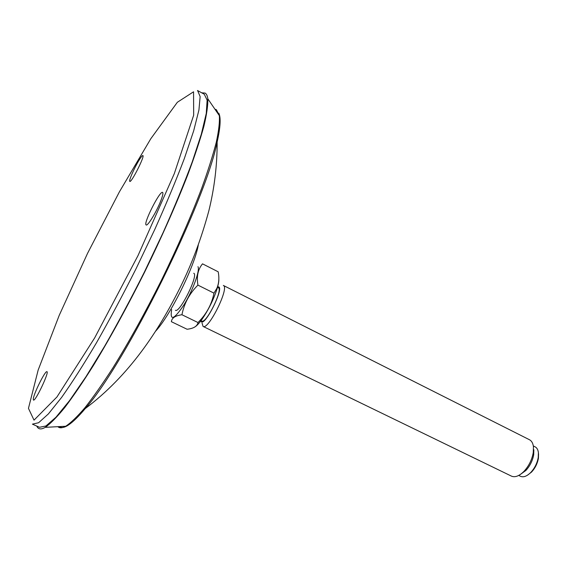 <?xml version="1.0" encoding="UTF-8"?>
<svg xmlns="http://www.w3.org/2000/svg" width="567" height="567" viewBox="0 0 567 567"><rect width="100%" height="100%" fill="white"/><g stroke="black" fill="none" stroke-linecap="round" stroke-linejoin="round"><path stroke-width="0.85" d="M201.71 92.811L205.077 93.073C206.523 93.881 207.43 95.78 207.805 98.778C208.061 105.044 206.764 114.194 203.907 126.228C200.123 139.886 194.764 156.003 187.847 174.593C176.167 204.552 161.772 237.027 144.677 272.025C127.228 306.86 110.147 338.003 93.42 365.467C82.846 382.243 73.278 396.283 64.723 407.581C56.884 417.149 50.399 423.733 45.268 427.334C40.98 429.779 38.166 429.375 36.82 426.108M138.865 160.525C134.216 168.066 128.574 180.993 129.786 181.376C131.161 183.339 145.202 155.613 142.849 155.564C142.26 155.507 140.935 157.158 138.865 160.525M159.823 203.199C162.559 196.664 163.473 193.056 162.566 192.383C159.781 190.618 143.097 223.703 146.137 224.929C147.385 226.46 155.294 213.957 159.823 203.199M32.595 424.229L39.492 427.291L45.927 425.98L55.977 417.213L69.465 400.72L85.936 376.764L104.633 346.217C117.908 323.02 131.175 298.256 144.45 271.919L163.098 232.633C174.551 206.912 184.282 183.297 192.284 161.786L201.335 134.159L206.26 113.435L207.132 100.125L204.269 94.214L197.472 90.493M33.276 399.111L33.453 400.033C35.204 402.074 49.676 371.562 46.905 371.69C45.218 370.471 33.446 394.15 33.276 399.111M195.409 326.613C197.316 325.245 199.57 322.729 202.171 319.072C208.493 309.802 213.419 299.837 216.955 289.191C218.366 284.641 218.99 281.197 218.827 278.858M200.732 320.511C203.007 331.305 227.055 283.011 217.359 287.108M201.767 321.021C206.09 324.274 223.469 289.142 218.26 287.689L217.317 287.214M202.058 323.055L203.064 326.422C208.436 330.483 229.826 287.242 223.334 285.435L529.472 439.744C531.655 440.892 532.98 443.224 533.434 446.732L533.271 452.53C531.988 459.724 528.876 466.01 523.936 471.397C519.216 476.06 515.063 477.634 511.462 476.131L203.064 326.422M533.845 449.73L533.71 454.614C532.633 460.666 530.017 465.954 525.857 470.482L520.57 474.31M522.568 472.715L524.766 471M533.32 445.938L535.106 446.831C536.914 447.788 538.012 449.695 538.395 452.565L538.246 457.441C537.218 463.126 534.752 468.101 530.861 472.375C526.977 476.252 523.525 477.563 520.52 476.308L518.727 475.437M538.551 453.749L538.416 458.249C537.466 463.494 535.198 468.08 531.612 472.013L527.48 475.203M197.918 285.116C196.458 276.356 197.989 269.261 202.518 263.839L218.189 271.799C219.394 277.943 218.947 283.45 216.849 288.327L213.979 293.139C211.923 303.38 207.331 312.417 200.201 320.235L198.011 322.552C197.266 326.287 193.623 328.52 187.075 329.25L171.383 321.695C171.766 317.974 175.281 315.663 181.936 314.742C184.162 303.43 189.484 293.55 197.918 285.116L213.979 293.139M175.416 310.277C179.619 313.615 198.932 274.57 193.73 273.259M171.652 309.639C169.774 321.319 173.828 319.802 183.807 305.089C192.737 290.729 200.201 270.317 197.968 266.681M181.936 314.742L198.011 322.552M214.921 109.183L216.431 109.764L219.344 115.654C219.79 121.87 218.756 130.779 216.254 142.381C212.866 155.478 207.99 170.851 201.625 188.485C190.852 216.842 177.45 247.453 161.411 280.311C145.024 312.991 128.822 342.22 112.826 367.99C102.662 383.746 93.406 396.95 85.05 407.588C77.346 416.625 70.889 422.847 65.68 426.264C62.186 428.149 59.578 428.283 57.855 426.675M216.927 110.983L215.807 110.487M59.429 426.59C63.639 429.949 72.264 423.932 85.298 408.531C125.782 362.993 205.516 201.817 217.147 142.005C220.478 127.185 221.017 117.575 218.777 113.18M198.315 244.909C194.75 266.1 170.348 315.429 155.663 331.128M32.411 424.144L38.606 422.741L48.401 413.903L61.64 397.382C72.052 382.64 83.647 364.475 96.418 342.893C109.601 319.724 122.826 294.982 136.087 268.666L154.791 229.415C166.322 203.702 176.174 180.072 184.346 158.54L193.673 130.849L198.925 110.033L200.144 96.617L197.628 90.578M193.553 91.804L193.673 115.2L174.317 173.594L138.029 255.547L94.654 337.925L56.955 396.964L34.02 420.14L28.456 408.353L38.159 370.06L59.209 315.38L87.538 253.371L119.361 191.922L150.801 138.731L177.358 102.266L193.553 91.804M45.268 427.334L65.68 426.264C70.974 423.662 77.509 417.751 85.298 408.531C128.985 375.815 158.554 331.263 180.646 286.498C192.029 263.393 201.398 238.275 208.762 211.144C214.418 188.272 217.211 165.231 217.147 142.005C219.755 130.226 220.485 121.444 219.344 115.654L207.805 98.778M216.955 289.191L216.849 288.327M202.171 319.072L200.201 320.235M533.71 454.614L533.271 452.53M525.857 470.482L523.936 471.397M538.416 458.249L538.246 457.441M531.612 472.013L530.861 472.375"/></g></svg>
